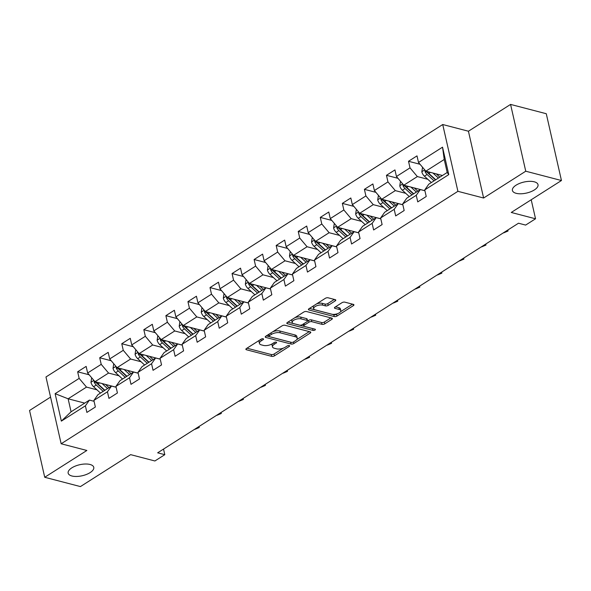 <?xml version="1.0" encoding="UTF-8"?>
<svg xmlns="http://www.w3.org/2000/svg" width="591" height="591" viewBox="0 0 591 591"><rect width="100%" height="100%" fill="white"/><g stroke="black" fill="none" stroke-linecap="round" stroke-linejoin="round"><path stroke-width="0.89" d="M263.143 338.776A1.411 0.606 167.2 0 0 261.192 339.138L246.447 348.52A2.017 0.864 167.2 0 0 245.886 349.333A2.017 0.864 167.2 0 0 246.462 349.769L271.69 356.351A2.017 0.864 167.2 0 0 274.483 355.826L289.228 346.444A1.411 0.606 167.2 0 0 289.62 345.883A1.411 0.606 167.2 0 0 289.221 345.572A1.411 0.606 167.2 0 0 287.263 345.934L285.357 347.153A6.442 2.77 167.2 0 1 276.433 348.808L274.327 348.262A6.442 2.77 167.2 0 1 272.488 346.858A6.442 2.77 167.2 0 1 274.283 344.265L276.189 343.046A1.411 0.606 167.2 0 0 276.581 342.485A1.411 0.606 167.2 0 0 276.182 342.174A1.411 0.606 167.2 0 0 274.231 342.536L272.318 343.755A6.442 2.77 167.2 0 1 263.394 345.41L261.288 344.863A6.442 2.77 167.2 0 1 259.449 343.46A6.442 2.77 167.2 0 1 261.244 340.867L263.158 339.648A1.411 0.606 167.2 0 0 263.549 339.086A1.411 0.606 167.2 0 0 263.143 338.776M516.165 193.316A13.128 5.651 167.2 0 0 530.74 191.757A13.128 5.651 167.2 0 0 538.017 184.651A13.128 5.651 167.2 0 0 534.264 181.806A13.128 5.651 167.2 0 0 519.696 183.365A13.128 5.651 167.2 0 0 512.419 190.472A13.128 5.651 167.2 0 0 516.165 193.316M71.91 475.991A13.128 5.651 167.2 0 0 86.485 474.433A13.128 5.651 167.2 0 0 93.762 467.326A13.128 5.651 167.2 0 0 90.009 464.474A13.128 5.651 167.2 0 0 75.434 466.04A13.128 5.651 167.2 0 0 68.157 473.14A13.128 5.651 167.2 0 0 71.91 475.991M335.23 300.893A2.017 0.864 167.2 0 0 335.791 300.08A2.017 0.864 167.2 0 0 335.215 299.644L328.138 297.805A2.017 0.864 167.2 0 0 325.346 298.322L308.967 308.738A2.017 0.864 167.2 0 0 308.406 309.551A2.017 0.864 167.2 0 0 308.982 309.987L334.218 316.562A2.017 0.864 167.2 0 0 337.003 316.045L353.381 305.628A2.017 0.864 167.2 0 0 353.943 304.816A2.017 0.864 167.2 0 0 353.366 304.38L344.819 302.149A2.017 0.864 167.2 0 0 342.026 302.666L335.016 307.128A2.017 0.864 167.2 0 0 334.454 307.941A2.017 0.864 167.2 0 0 335.031 308.376L339.271 309.477A5.385 2.32 167.2 0 1 340.815 310.652A5.385 2.32 167.2 0 1 337.83 313.562A5.385 2.32 167.2 0 1 331.846 314.205L315.239 309.876A5.385 2.32 167.2 0 1 313.695 308.709A5.385 2.32 167.2 0 1 316.68 305.791A5.385 2.32 167.2 0 1 322.664 305.148L325.427 305.872A2.017 0.864 167.2 0 0 328.219 305.355L335.23 300.893L334.927 299.571M50.553 397.115L29.55 410.479L44.724 477.277L80.428 486.585L130.626 454.642L154.901 460.973L164.8 454.678L157.657 452.817L518.499 223.221L525.635 225.082L535.535 218.788L531.213 199.758M525.746 171.213L510.572 104.415L468.434 131.224L483.608 198.022L525.746 171.213L561.45 180.521L511.252 212.457L535.535 218.788M483.608 198.022L457.907 191.321L61.154 443.767L45.98 376.969L442.725 124.524L457.907 191.321M44.724 477.277L86.862 450.468L61.154 443.767M284.973 325.264A2.017 0.864 167.2 0 0 282.18 325.781L265.81 336.205A2.017 0.864 167.2 0 0 265.248 337.018A2.017 0.864 167.2 0 0 265.817 337.454L291.053 344.028A2.017 0.864 167.2 0 0 293.845 343.511L310.216 333.088A2.017 0.864 167.2 0 0 310.777 332.282A2.017 0.864 167.2 0 0 310.209 331.839L284.973 325.264M287.389 322.472L303.767 312.048A2.017 0.864 167.2 0 1 306.552 311.531L331.787 318.113A2.017 0.864 167.2 0 1 332.364 318.549A2.017 0.864 167.2 0 1 331.802 319.362L324.791 323.816A2.017 0.864 167.2 0 1 321.999 324.333L311.767 321.667A2.017 0.864 167.2 0 0 308.982 322.184L304.328 325.146A2.017 0.864 167.2 0 0 303.767 325.959A2.017 0.864 167.2 0 0 304.343 326.395L314.996 329.172A1.411 0.606 167.2 0 1 315.402 329.475A1.411 0.606 167.2 0 1 314.619 330.236A1.411 0.606 167.2 0 1 313.053 330.406L287.403 323.72A2.017 0.864 167.2 0 1 286.827 323.284A2.017 0.864 167.2 0 1 287.389 322.472M510.572 104.415L546.276 113.723L561.45 180.521M420.024 164.276L408.514 161.277L410.014 167.866L396.443 176.502L394.943 169.912L386.462 175.313L387.955 181.902L374.384 190.538L372.884 183.949L364.403 189.342L365.895 195.931L352.325 204.575L350.825 197.985L342.344 203.378L343.844 209.968L330.266 218.604L328.773 212.014L320.285 217.414L321.785 224.004L308.207 232.64L306.714 226.05L298.226 231.45L299.726 238.04L286.155 246.676L284.655 240.086L276.174 245.487L277.667 252.076L264.096 260.712L262.596 254.123L254.115 259.515L255.615 266.105L242.037 274.741L240.537 268.159L232.056 273.552L233.556 280.141L219.978 288.777L218.485 282.188L209.997 287.588L211.497 294.178L197.926 302.814L196.426 296.224L187.945 301.624L189.438 308.214L175.867 316.85L174.367 310.26L165.886 315.66L167.379 322.25L153.808 330.886L152.308 324.296L143.827 329.689L145.327 336.279L131.749 344.915L130.256 338.325L121.768 343.726L123.268 350.315L109.697 358.951L108.197 352.362L99.709 357.762L101.209 364.351L87.638 372.987L86.138 366.398L77.657 371.798L79.15 378.388L55.118 393.68L61.353 421.117L71.075 411.787L89.455 400.092L94.065 401.296M408.514 161.277L417.002 155.876L418.494 162.466L442.533 147.174L448.768 174.611L424.73 189.91L426.229 196.5L417.748 201.893L416.249 195.303L402.67 203.939L404.17 210.529L395.689 215.929L394.19 209.34L380.619 217.976L382.111 224.565L373.63 229.965L372.131 223.376L358.56 232.012L360.059 238.601L351.571 244.002L350.079 237.412L336.501 246.048L338 252.638L329.512 258.031L328.02 251.441L314.442 260.084L315.941 266.674L307.46 272.067L305.961 265.477L292.39 274.113L293.882 280.703L285.401 286.103L283.902 279.513L270.331 288.149L271.823 294.739L263.342 300.139L261.843 293.55L248.272 302.186L249.771 308.775L241.283 314.176L239.791 307.586L226.213 316.222L227.712 322.812L219.231 328.204L217.732 321.615L204.154 330.251L205.653 336.84L197.172 342.241L195.673 335.651L182.102 344.287L183.594 350.877L175.113 356.277L173.614 349.687L160.043 358.323L161.542 364.913L153.054 370.313L151.562 363.724L137.984 372.36L139.483 378.949L130.995 384.342L129.503 377.76L115.925 386.396L117.424 392.985L108.943 398.378L107.444 391.789L93.873 400.425L95.365 407.014L86.884 412.415L85.385 405.825L61.353 421.117M424.914 190.716L403.793 185.212L417.364 176.576L427.81 179.295M424.929 190.775L420.319 189.571L406.748 198.207L402.67 203.939M417.364 176.576L410.014 167.866M403.793 185.212L396.443 176.502M416.249 195.303L420.319 189.571M402.855 204.752L381.734 199.248L395.313 190.612L405.751 193.331M402.87 204.811L398.26 203.607L384.689 212.243L380.619 217.976M395.313 190.612L387.955 181.902M381.734 199.248L374.384 190.538M394.19 209.34L398.26 203.607M380.803 218.788L359.675 213.285L373.253 204.641L383.692 207.367M380.811 218.847L376.208 217.643L362.63 226.279L358.56 232.012M373.253 204.641L365.895 195.931M359.675 213.285L352.325 204.575M372.131 223.376L376.208 217.643M358.744 232.824L337.624 227.313L351.194 218.677L361.633 221.403M358.759 232.876L354.149 231.679L340.571 240.315L336.501 246.048M351.194 218.677L343.844 209.968M337.624 227.313L330.266 218.604M350.079 237.412L354.149 231.679M336.685 246.853L315.564 241.35L329.135 232.714L339.581 235.432M336.7 246.912L332.09 245.716L318.519 254.352L314.442 260.084M329.135 232.714L321.785 224.004M315.564 241.35L308.207 232.64M328.02 251.441L332.09 245.716M314.626 260.89L293.505 255.386L307.076 246.75L317.522 249.468M314.641 260.949L310.031 259.745L296.46 268.38L292.39 274.113M307.076 246.75L299.726 238.04M293.505 255.386L286.155 246.676M305.961 265.477L310.031 259.745M292.575 274.926L271.446 269.422L285.025 260.786L295.463 263.505M292.582 274.985L287.972 273.781L274.401 282.417L270.331 288.149M285.025 260.786L277.667 252.076M271.446 269.422L264.096 260.712M283.902 279.513L287.972 273.781M270.515 288.962L249.387 283.458L262.965 274.815L273.404 277.541M270.523 289.014L265.92 287.817L252.342 296.453L248.272 302.186M262.965 274.815L255.615 266.105M249.387 283.458L242.037 274.741M261.843 293.55L265.92 287.817M248.456 302.998L227.336 297.487L240.906 288.851L251.352 291.577M248.471 303.05L243.861 301.853L230.283 310.489L226.213 316.222M240.906 288.851L233.556 280.141M227.336 297.487L219.978 288.777M239.791 307.586L243.861 301.853M226.397 317.027L205.276 311.523L218.847 302.887L229.293 305.606M226.412 317.086L221.802 315.882L208.231 324.525L204.154 330.251M218.847 302.887L211.497 294.178M205.276 311.523L197.926 302.814M217.732 321.615L221.802 315.882M204.338 331.063L183.217 325.56L196.796 316.924L207.234 319.642M204.353 331.123L199.743 329.918L186.172 338.554L182.102 344.287M196.796 316.924L189.438 308.214M183.217 325.56L175.867 316.85M195.673 335.651L199.743 329.918M182.287 345.1L161.158 339.596L174.737 330.96L185.175 333.679M182.294 345.159L177.692 343.955L164.113 352.591L160.043 358.323M174.737 330.96L167.379 322.25M161.158 339.596L153.808 330.886M173.614 349.687L177.692 343.955M160.227 359.136L139.107 353.625L152.677 344.989L163.123 347.715M160.242 359.188L155.632 357.991L142.054 366.627L137.984 372.36M152.677 344.989L145.327 336.279M139.107 353.625L131.749 344.915M151.562 363.724L155.632 357.991M138.168 373.165L117.048 367.661L130.618 359.025L141.064 361.751M138.183 373.224L133.573 372.027L120.003 380.663L115.925 386.396M130.618 359.025L123.268 350.315M117.048 367.661L109.697 358.951M129.503 377.76L133.573 372.027M116.109 387.201L94.988 381.697L108.559 373.061L119.005 375.78M116.124 387.26L111.514 386.056L97.943 394.692L93.873 400.425M108.559 373.061L101.209 364.351M94.988 381.697L87.638 372.987M107.444 391.789L111.514 386.056M84.712 403.114L68.128 398.792L86.508 387.098L96.946 389.816M86.508 387.098L79.15 378.388M71.075 411.787L68.128 398.792L55.118 393.68M85.385 405.825L89.455 400.092M468.434 131.224L442.725 124.524M164.8 454.678L163.53 449.079M424.73 189.91L428.8 184.178L447.188 172.483L444.233 159.481L425.852 171.176L442.437 175.497M448.768 174.611L447.188 172.483M444.233 159.481L442.533 147.174M425.852 171.176L418.494 162.466M89.16 374.797L77.657 371.798M111.219 360.761L99.709 357.762M133.278 346.725L121.768 343.726M155.337 332.689L143.827 329.689M177.389 318.66L165.886 315.66M199.448 304.624L187.945 301.624M221.507 290.587L209.997 287.588M243.566 276.551L232.056 273.552M265.625 262.515L254.115 259.515M287.677 248.486L276.174 245.487M309.736 234.45L298.226 231.45M331.795 220.413L320.285 217.414M353.854 206.377L342.344 203.378M375.906 192.341L364.403 189.342M397.965 178.312L386.462 175.313M259.479 340.231A6.442 2.77 167.2 0 0 259.035 341.657L259.449 343.46M272.517 343.63A6.442 2.77 167.2 0 0 272.074 345.055L272.488 346.858M246.949 348.202L271.284 354.541A2.017 0.864 167.2 0 0 274.069 354.024L283.318 348.143M296.778 339.581L309.3 331.61M266.312 335.88L290.639 342.226A2.017 0.864 167.2 0 0 291.06 342.285M269.297 335.747A1.411 0.606 167.2 0 0 268.905 336.309A1.411 0.606 167.2 0 0 269.304 336.619L291.452 342.388A1.411 0.606 167.2 0 0 293.409 342.026L295.419 340.748A6.442 2.77 167.2 0 0 297.214 338.148A6.442 2.77 167.2 0 0 295.374 336.752L280.237 332.807A6.442 2.77 167.2 0 0 271.306 334.462L269.297 335.747L268.949 334.203M268.491 334.499A1.411 0.606 167.2 0 0 268.491 334.506L268.905 336.309M297.214 338.148L296.808 336.345A6.442 2.77 167.2 0 0 294.961 334.949L295.374 336.752M272.939 331.669A6.442 2.77 167.2 0 1 279.824 331.004L294.961 334.949M330.886 317.877L324.385 322.014L324.791 323.816M307.586 321.009L308.568 320.381A2.017 0.864 167.2 0 1 311.361 319.864L321.593 322.531A2.017 0.864 167.2 0 0 324.385 322.014M303.353 324.008A2.017 0.864 167.2 0 0 303.36 324.149L303.767 325.959M287.891 322.147L312.646 328.603A1.411 0.606 167.2 0 0 313.001 328.648M301.151 318.904A5.385 2.32 167.2 0 0 295.175 319.539A5.385 2.32 167.2 0 0 292.183 322.457A5.385 2.32 167.2 0 0 293.727 323.624L299.578 325.153A2.017 0.864 167.2 0 0 302.37 324.636L307.017 321.674A2.017 0.864 167.2 0 0 307.579 320.861A2.017 0.864 167.2 0 0 307.002 320.425L301.151 318.904L300.738 317.094A5.385 2.32 167.2 0 0 294.931 317.67M292.161 319.435A5.385 2.32 167.2 0 0 291.777 320.654L292.183 322.457M307.579 320.861L307.165 319.059A2.017 0.864 167.2 0 0 306.596 318.623L307.002 320.425M300.738 317.094L306.596 318.623M316.68 303.833A5.385 2.32 167.2 0 1 322.25 303.346L325.02 304.07A2.017 0.864 167.2 0 0 327.813 303.552L334.314 299.415M313.585 305.806A5.385 2.32 167.2 0 0 313.289 306.899L313.695 308.709M340.815 310.652L340.401 308.842A5.385 2.32 167.2 0 0 338.865 307.675L339.271 309.477M335.525 306.803L338.865 307.675M309.477 308.421L333.804 314.759A2.017 0.864 167.2 0 0 336.597 314.242L337.424 313.718M340.519 311.745L352.465 304.143M91.679 377.775L90.97 382.362A5.437 3.132 57.5 0 0 93.563 386.713L100.492 393.074M102.088 383.544L107.562 388.575M105.471 384.431L108.146 386.883A13.024 7.506 57.5 0 0 109.025 387.644M104.644 390.429A13.024 7.506 -122.5 0 1 103.757 389.668L96.821 383.308A2.77 1.596 -122.5 0 1 96.193 382.584L94.139 382.052A5.437 3.132 57.5 0 0 96.252 385.007L103.181 391.36M104.88 390.282L97.951 383.928A5.437 3.132 -122.5 0 1 96.422 382.074M94.213 380.774L94.139 382.052M194.675 429.258L198.391 426.894M198.214 427.012L199.204 427.522L194.867 429.362M199.152 426.414L199.204 427.522M113.738 363.738L113.029 368.326A5.437 3.132 57.5 0 0 115.622 372.677L122.551 379.038M124.14 369.515L129.621 374.539M127.53 370.394L130.197 372.847A13.024 7.506 57.5 0 0 131.084 373.608M126.703 376.393A13.024 7.506 -122.5 0 1 125.817 375.632L118.88 369.272A2.77 1.596 -122.5 0 1 118.252 368.548L116.198 368.016A5.437 3.132 57.5 0 0 118.311 370.971L125.24 377.324M126.939 376.245L120.003 369.892A5.437 3.132 -122.5 0 1 118.481 368.038M116.264 366.738L116.198 368.016M135.79 349.709L135.08 354.29A5.437 3.132 57.5 0 0 137.681 358.648L144.61 365.002M146.199 355.479L151.68 360.503M149.582 356.358L152.256 358.811A13.024 7.506 57.5 0 0 153.143 359.572M148.762 362.364A13.024 7.506 -122.5 0 1 147.876 361.596L140.939 355.243A2.77 1.596 -122.5 0 1 140.311 354.519L138.257 353.979A5.437 3.132 57.5 0 0 140.363 356.934L147.299 363.295M148.991 362.209L142.062 355.856A5.437 3.132 -122.5 0 1 140.54 354.002M138.324 352.709L138.257 353.979M216.734 415.229L220.45 412.865M220.266 412.976L221.263 413.486L216.927 415.325M221.211 412.378L221.263 413.486M238.794 401.193L242.502 398.829M242.325 398.94L243.322 399.45L238.978 401.289M243.27 398.341L243.322 399.45M157.849 335.673L157.14 340.253A5.437 3.132 57.5 0 0 159.74 344.612L166.669 350.965M168.258 341.443L173.739 346.466M171.641 342.322L174.315 344.775A13.024 7.506 57.5 0 0 175.202 345.536M170.814 348.328A13.024 7.506 -122.5 0 1 169.927 347.567L162.998 341.206A2.77 1.596 -122.5 0 1 162.362 340.482L160.309 339.943A5.437 3.132 57.5 0 0 162.422 342.898L169.351 349.259M171.05 348.18L164.121 341.82A5.437 3.132 -122.5 0 1 162.591 339.965M160.383 338.673L160.309 339.943M179.908 321.637L179.199 326.225A5.437 3.132 57.5 0 0 181.792 330.576L188.728 336.929M190.317 327.407L195.798 332.438M193.7 328.293L196.375 330.738A13.024 7.506 57.5 0 0 197.261 331.507M192.873 334.292A13.024 7.506 -122.5 0 1 191.986 333.531L185.057 327.17A2.77 1.596 -122.5 0 1 184.422 326.446L182.368 325.914A5.437 3.132 57.5 0 0 184.481 328.869L191.41 335.223M193.109 334.144L186.18 327.783A5.437 3.132 -122.5 0 1 184.651 325.929M182.442 324.636L182.368 325.914M201.967 307.601L201.258 312.188A5.437 3.132 57.5 0 0 203.851 316.54L210.78 322.9M212.376 313.37L217.85 318.401M215.759 314.257L218.426 316.71A13.024 7.506 57.5 0 0 219.313 317.47M214.932 320.256A13.024 7.506 -122.5 0 1 214.045 319.495L207.109 313.134A2.77 1.596 -122.5 0 1 206.481 312.41L204.427 311.878A5.437 3.132 57.5 0 0 206.54 314.833L213.469 321.186M215.168 320.108L208.231 313.755A5.437 3.132 -122.5 0 1 206.71 311.9M204.493 310.6L204.427 311.878M260.845 387.157L264.561 384.793M264.384 384.911L265.381 385.413L261.037 387.253M265.322 384.305L265.381 385.413M282.904 373.12L286.62 370.756M286.443 370.875L287.44 371.384L283.096 373.224M287.381 370.276L287.44 371.384M304.963 359.084L308.679 356.728M308.495 356.838L309.492 357.348L305.155 359.188M309.44 356.24L309.492 357.348M224.026 293.564L223.317 298.152A5.437 3.132 57.5 0 0 225.91 302.503L232.839 308.864M234.428 299.341L239.909 304.365M237.811 300.221L240.485 302.673A13.024 7.506 57.5 0 0 241.372 303.434M236.991 306.219A13.024 7.506 -122.5 0 1 236.105 305.458L229.168 299.098A2.77 1.596 -122.5 0 1 228.54 298.381L226.486 297.842A5.437 3.132 57.5 0 0 228.599 300.797L235.528 307.15M237.22 306.072L230.291 299.718A5.437 3.132 -122.5 0 1 228.769 297.864M226.552 296.564L226.486 297.842M327.022 345.055L330.738 342.691M330.554 342.802L331.551 343.312L327.207 345.151M331.499 342.204L331.551 343.312M246.078 279.536L245.368 284.116A5.437 3.132 57.5 0 0 247.969 288.474L254.898 294.828M256.487 285.305L261.968 290.329M259.87 286.184L262.544 288.637A13.024 7.506 57.5 0 0 263.431 289.398M259.05 292.19A13.024 7.506 -122.5 0 1 258.164 291.429L251.227 285.069A2.77 1.596 -122.5 0 1 250.599 284.345L248.538 283.806A5.437 3.132 57.5 0 0 250.65 286.761L257.587 293.121M259.279 292.043L252.35 285.682A5.437 3.132 -122.5 0 1 250.82 283.828M248.612 282.535L248.538 283.806M349.082 331.019L352.79 328.655M352.613 328.766L353.61 329.276L349.266 331.115M353.551 328.168L353.61 329.276M268.137 265.499L267.428 270.08A5.437 3.132 57.5 0 0 270.021 274.438L276.957 280.791M278.546 271.269L284.027 276.293M281.929 272.156L284.603 274.601A13.024 7.506 57.5 0 0 285.49 275.362M281.102 278.154A13.024 7.506 -122.5 0 1 280.215 277.393L273.286 271.033A2.77 1.596 -122.5 0 1 272.65 270.309L270.597 269.769A5.437 3.132 57.5 0 0 272.71 272.724L279.639 279.085M281.338 278.006L274.409 271.646A5.437 3.132 -122.5 0 1 272.879 269.791M270.671 268.499L270.597 269.769M371.133 316.983L374.849 314.619M374.672 314.737L375.669 315.239L371.325 317.079M375.61 314.139L375.669 315.239M290.196 251.463L289.487 256.051A5.437 3.132 57.5 0 0 292.08 260.402L299.009 266.763M300.605 257.233L306.079 262.264M303.988 258.119L306.655 260.565A13.024 7.506 57.5 0 0 307.542 261.333M303.161 264.118A13.024 7.506 -122.5 0 1 302.274 263.357L295.337 256.996A2.77 1.596 -122.5 0 1 294.71 256.272L292.656 255.74A5.437 3.132 57.5 0 0 294.769 258.695L301.698 265.049M303.397 263.97L296.468 257.617A5.437 3.132 -122.5 0 1 294.939 255.763M292.73 254.462L292.656 255.74M393.192 302.947L396.908 300.583M396.731 300.701L397.721 301.211L393.384 303.05M397.669 300.102L397.721 301.211M312.255 237.427L311.546 242.015A5.437 3.132 57.5 0 0 314.139 246.366L321.068 252.726M322.656 243.204L328.138 248.227M326.047 244.083L328.714 246.536A13.024 7.506 57.5 0 0 329.601 247.297M325.22 250.082A13.024 7.506 -122.5 0 1 324.333 249.321L317.397 242.96A2.77 1.596 -122.5 0 1 316.769 242.236L314.715 241.704A5.437 3.132 57.5 0 0 316.828 244.659L323.757 251.012M325.456 249.934L318.519 243.581A5.437 3.132 -122.5 0 1 316.998 241.726M314.781 240.426L314.715 241.704M415.251 288.918L418.967 286.554M418.783 286.665L419.78 287.174L415.443 289.014M419.728 286.066L419.78 287.174M334.307 223.391L333.597 227.978A5.437 3.132 57.5 0 0 336.198 232.337L343.127 238.69M344.716 229.168L350.197 234.191M348.099 230.047L350.773 232.499A13.024 7.506 57.5 0 0 351.66 233.26M347.279 236.053A13.024 7.506 -122.5 0 1 346.392 235.284L339.456 228.924A2.77 1.596 -122.5 0 1 338.828 228.207L336.767 227.668A5.437 3.132 57.5 0 0 338.879 230.623L345.816 236.984M347.508 235.898L340.579 229.544A5.437 3.132 -122.5 0 1 339.057 227.69M336.84 226.39L336.767 227.668M437.31 274.881L441.019 272.517M440.842 272.628L441.839 273.138L437.495 274.978M441.787 272.03L441.839 273.138M356.366 209.362L355.656 213.942A5.437 3.132 57.5 0 0 358.257 218.301L365.186 224.654M366.775 215.131L372.256 220.155M370.158 216.01L372.832 218.463A13.024 7.506 57.5 0 0 373.719 219.224M369.331 222.017A13.024 7.506 -122.5 0 1 368.444 221.256L361.515 214.895A2.77 1.596 -122.5 0 1 360.879 214.171L358.826 213.632A5.437 3.132 57.5 0 0 360.938 216.587L367.868 222.947M369.567 221.869L362.638 215.508A5.437 3.132 -122.5 0 1 361.108 213.654M358.9 212.361L358.826 213.632M459.362 260.845L463.078 258.481M462.901 258.599L463.898 259.102L459.554 260.941M463.839 257.994L463.898 259.102M378.425 195.325L377.715 199.906A5.437 3.132 57.5 0 0 380.308 204.264L387.238 210.618M388.834 201.095L394.308 206.119M392.217 201.982L394.891 204.427A13.024 7.506 57.5 0 0 395.778 205.188M391.39 207.98A13.024 7.506 -122.5 0 1 390.503 207.219L383.574 200.859A2.77 1.596 -122.5 0 1 382.938 200.135L380.885 199.603A5.437 3.132 57.5 0 0 382.998 202.558L389.927 208.911M391.626 207.833L384.697 201.472A5.437 3.132 -122.5 0 1 383.167 199.618M380.959 198.325L380.885 199.603M481.421 246.809L485.137 244.445M484.96 244.563L485.957 245.066L481.613 246.905M485.898 243.965L485.957 245.066M400.484 181.289L399.775 185.877A5.437 3.132 57.5 0 0 402.368 190.228L409.297 196.589M410.893 187.059L416.367 192.09M414.276 187.945L416.943 190.398A13.024 7.506 57.5 0 0 417.83 191.159M413.449 193.944A13.024 7.506 -122.5 0 1 412.562 193.183L405.625 186.822A2.77 1.596 -122.5 0 1 404.998 186.099L402.944 185.567A5.437 3.132 57.5 0 0 405.057 188.522L411.986 194.875M413.685 193.796L406.748 187.443A5.437 3.132 -122.5 0 1 405.227 185.589M403.01 184.289L402.944 185.567M503.48 232.773L507.196 230.409M507.012 230.527L508.009 231.037L503.672 232.876M507.957 229.929L508.009 231.037M422.535 167.253L421.826 171.841A5.437 3.132 57.5 0 0 424.427 176.192L431.356 182.553M432.944 173.03L438.426 178.054M436.328 173.909L439.002 176.362A13.024 7.506 57.5 0 0 439.889 177.123M435.508 179.908A13.024 7.506 -122.5 0 1 434.621 179.147L427.685 172.786A2.77 1.596 -122.5 0 1 427.057 172.062L425.003 171.53A5.437 3.132 57.5 0 0 427.116 174.485L434.045 180.839M435.737 179.76L428.807 173.407A5.437 3.132 -122.5 0 1 427.286 171.553M425.069 170.252L425.003 171.53M260.897 339.33L261.244 340.867M275.982 342.137L276.189 343.046M273.936 342.728L274.283 344.265M289.021 345.536L289.228 346.444M274.069 354.024L274.483 355.826M271.284 354.541L271.69 356.351M246.211 348.69L246.462 349.769M262.951 338.739L263.158 339.648M309.92 331.765L310.216 333.088M293.491 341.975L293.845 343.511M290.639 342.226L291.053 344.028M265.573 336.375L265.817 337.454M279.824 331.004L280.237 332.807M270.959 332.925L271.306 334.462M331.499 318.039L331.802 319.362M321.593 322.531L321.999 324.333M311.361 319.864L311.767 321.667M308.568 320.381L308.982 322.184M303.981 323.609L304.328 325.146M312.646 328.603L313.053 330.406M287.16 322.642L287.403 323.72M327.813 303.552L328.219 305.355M325.02 304.07L325.427 305.872M322.25 303.346L322.664 305.148M334.787 307.298L335.031 308.376M353.078 304.306L353.381 305.628M336.597 314.242L337.003 316.045M333.804 314.759L334.218 316.562M308.738 308.908L308.982 309.987M93.888 380.397L90.984 382.244M96.252 385.007L93.563 386.713M99.576 382.894L97.951 383.928M115.947 366.361L113.044 368.215M118.311 370.971L115.622 372.677M121.628 368.858L120.003 369.892M138.006 352.325L135.095 354.179M140.363 356.934L137.681 358.648M143.687 354.822L142.062 355.856M160.065 338.296L157.154 340.143M162.422 342.898L159.74 344.612M165.746 340.785L164.121 341.82M182.124 324.26L179.213 326.106M184.481 328.869L181.792 330.576M187.805 326.757L186.18 327.783M204.176 310.223L201.272 312.07M206.54 314.833L203.851 316.54M209.857 312.72L208.231 313.755M226.235 296.187L223.324 298.041M228.599 300.797L225.91 302.503M231.916 298.684L230.291 299.718M248.294 282.151L245.383 284.005M250.65 286.761L247.969 288.474M253.975 284.648L252.35 285.682M270.353 268.122L267.442 269.969M272.71 272.724L270.021 274.438M276.034 270.612L274.409 271.646M292.405 254.086L289.501 255.933M294.769 258.695L292.08 260.402M298.086 256.583L296.468 257.617M314.464 240.049L311.56 241.904M316.828 244.659L314.139 246.366M320.145 242.546L318.519 243.581M336.523 226.013L333.612 227.867M338.879 230.623L336.198 232.337M342.204 228.51L340.579 229.544M358.582 211.977L355.671 213.831M360.938 216.587L358.257 218.301M364.263 214.474L362.638 215.508M380.634 197.948L377.73 199.795M382.998 202.558L380.308 204.264M386.322 200.445L384.697 201.472M402.693 183.912L399.789 185.759M405.057 188.522L402.368 190.228M408.374 186.409L406.748 187.443M424.752 169.876L421.841 171.73M427.116 174.485L424.427 176.192M430.433 172.373L428.807 173.407"/></g></svg>
